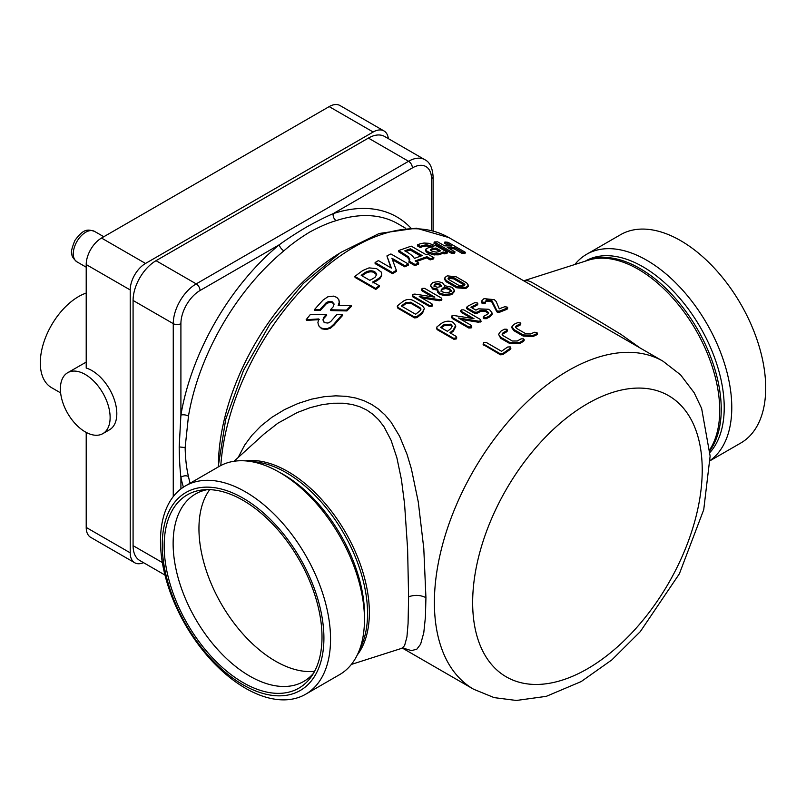 <?xml version="1.0" encoding="UTF-8"?>
<svg xmlns="http://www.w3.org/2000/svg" width="806" height="806" viewBox="0 0 806 806"><rect width="100%" height="100%" fill="white"/><g stroke="black" fill="none" stroke-linecap="round" stroke-linejoin="round"><path stroke-width="1.21" d="M534.146 286.815L581.559 314.189M485.393 301.787L486.28 301.222L491.65 301.696L496.657 311.529L497.272 312.214L499.599 312.254A189.39 109.344 -60 0 1 506.903 309.373L506.914 308.235M481.998 301.918L484.93 302.512L484.809 303.681L485.252 302.925L484.809 303.681L482.341 303.53L481.817 300.789L481.887 303.086M460.931 319.388L478.643 322.279L481.091 321.342L480.386 319.448L463.782 309.867L461.294 309.897L461.294 311.338L473.999 318.672L454.06 315.549L451.944 315.831L451.471 317.655M452.015 316.879L452.166 318.43L468.76 328.012L471.198 327.891L471.228 326.349M461.304 310.995L461.314 312.426L471.379 318.239M450.675 333.21A189.39 109.344 -60 0 1 453.365 331.115L455.743 326.591L455.622 325.543M437.104 329.614L436.912 328.647L453.597 338.278L456.025 338.006L456.035 336.304L449.849 332.737A190.74 110.12 -60 0 1 453.204 330.117L455.612 325.543L453.234 322.38C449.335 320.536 445.416 320.859 441.497 323.347A190.74 110.12 120 0 0 436.892 326.954L436.912 328.647L436.429 328.022L437.104 329.614L453.788 339.245L456.206 338.983L456.216 337.291M437.507 290.15L440.066 293.293L445.043 294.583L451.813 293.525L454.423 290.271L451.884 287.258L444.59 285.677L442.615 282.876L438.293 281.586L432.701 282.473L430.535 285.314L432.681 287.944L437.769 289.132L437.779 292.387L440.056 294.402L445.023 295.701L451.763 294.653L454.332 291.419M430.525 285.878L432.661 289.062L437.739 290.251M421.699 297.918L439.451 300.759L441.9 299.802L441.174 297.918L424.571 288.326L422.092 288.377L422.082 289.828L434.797 297.162L414.858 294.089L412.732 294.371L412.279 296.205M412.823 295.429L412.974 296.981L429.568 306.562L432.006 306.431L432.026 304.89M422.112 289.465L422.112 290.916L432.207 296.739M379.838 278.644L381.732 275.733L381.238 272.055L376.543 268.6L369.057 267.884L362.831 270.484A190.74 110.12 120 0 0 354.892 276.448L355.063 277.435L375.818 289.414A189.39 109.344 -60 0 1 379.364 286.684L379.223 285.677L372.745 281.939L376.876 279.632A190.74 110.12 -60 0 1 379.737 277.607L379.838 278.644A189.39 109.344 -60 0 0 376.996 280.659L372.896 282.946M314.421 309.675L319.871 309.675A190.74 110.12 -60 0 1 326.319 302.582L329.07 301.373L332.556 301.897L334.006 304.446L333.16 306.854A190.74 110.12 120 0 0 330.44 309.796L346.55 310.098A190.74 110.12 -60 0 1 351.134 305.464L338.167 305.534L339.235 302.27L338.782 299.681L336.807 297.374L333.442 296.124L327.851 296.789L323.135 300.013A190.74 110.12 120 0 0 314.421 309.675L314.854 310.411L320.284 310.431A189.39 109.344 -60 0 1 326.682 303.388L330.782 302.089L333.916 303.691M338.953 305.524L339.578 303.046L338.893 299.943M330.44 309.796L330.833 310.582L346.902 310.925A189.39 109.344 -60 0 1 351.456 306.32L351.134 305.464M324.163 318.138A189.39 109.344 -60 0 1 326.752 315.126L326.339 314.38L310.481 314.35A190.74 110.12 120 0 0 306.159 319.71L318.803 318.944L317.907 322.501L318.491 325.302L320.556 327.71L323.911 328.878L327.639 328.475L330.813 326.994L333.835 324.193L334.278 324.919A189.39 109.344 -60 0 1 342.681 315.398L342.298 314.612L336.878 314.552A190.74 110.12 120 0 0 330.651 321.654L327.971 323.055L324.465 322.662L322.934 319.972L323.72 317.413L323.69 321.997M319.065 326.269L321.785 328.818L326.279 329.533L330.52 328.153L334.278 324.919M306.159 319.71L306.643 320.375L319.267 319.65M398.708 250.535L408.38 256.771L409.811 259.189L408.823 262.121L414.959 265.668A189.39 109.344 -60 0 1 418.556 264.116L418.687 262.947L415.191 260.922L426.908 256.691L426.686 257.9L430.162 259.905A189.39 109.344 -60 0 1 433.648 258.877L433.89 257.668L427.664 254.081A190.74 110.12 120 0 0 425.89 254.585L411.231 246.132L398.708 250.535L398.567 251.714L407.373 257.225L409.67 260.227M416.319 261.577L426.686 257.9M417.639 244.661L420.581 246.364L422.576 245.518A190.74 110.12 -60 0 1 426.656 244.742L433.87 246.707A190.74 110.12 120 0 0 428.923 247.513L425.991 248.953L425.578 250.485L426.273 251.996L432.862 254.777L438.293 254.847A189.39 109.344 -60 0 1 439.975 254.535L442.847 253.185L444.046 253.88A189.39 109.344 -60 0 1 446.977 253.517L447.34 252.288L436.429 245.991L428.681 243.301L424.057 243.039A190.74 110.12 120 0 0 420.903 243.614L417.639 244.661L417.367 245.88L420.309 247.573L422.284 246.737A189.39 109.344 -60 0 1 426.334 245.971L432.218 247.17M449.365 248.631A189.39 109.344 -60 0 1 454.131 248.822L461.878 253.306L464.941 253.578L465.435 252.349L447.975 242.274L444.922 242.001L444.449 243.241L449.013 245.87M444.922 242.001L451.874 246.011L444.569 245.84L437.618 241.83L434.313 241.961L433.93 243.2L451.35 253.255A189.39 109.344 -60 0 1 454.604 253.124L455.017 251.895L447.249 247.412A190.74 110.12 -60 0 1 454.604 247.583L454.131 248.822M386.91 255.935L391.424 268.106L378.397 260.59L375.092 262.534L392.532 272.599A190.74 110.12 -60 0 1 396.351 270.332L391.887 258.222L404.904 265.728A190.74 110.12 -60 0 1 408.37 264.036L390.92 253.961A190.74 110.12 120 0 0 386.91 255.935L390.91 267.814M392.451 259.713L404.844 266.867A189.39 109.344 -60 0 1 408.289 265.184L408.37 264.036M375.092 262.534L375.122 263.622L392.562 273.687A189.39 109.344 -60 0 1 396.351 271.431L396.351 270.332M444.59 278.1L444.459 279.259L446.262 281.788L456.639 287.782L465.354 288.518A189.39 109.344 -60 0 1 466.452 288.095L468.236 286.462L468.417 285.264L466.603 282.805L456.226 276.811L447.481 275.874A190.74 110.12 120 0 0 446.373 276.297L444.59 278.1L446.383 280.619L456.76 286.614L465.505 287.349A190.74 110.12 -60 0 1 466.614 286.916L468.417 285.264M483.902 317.282L483.892 318.652L486.34 318.692A189.39 109.344 -60 0 1 490.048 316.738L492.113 314.31L492.194 313.151L490.159 310.31L488.305 309.242L478.371 308.839A190.74 110.12 120 0 0 475.903 310.129L470.926 307.257A190.74 110.12 -60 0 1 477.142 304.114L477.182 302.814L474.704 302.713A190.74 110.12 120 0 0 467.238 306.522L467.228 307.902L474.623 312.174L477.081 312.204A190.74 110.12 -60 0 1 480.829 310.229L485.827 310.421L488.708 312.94L487.68 314.189A190.74 110.12 120 0 0 483.932 316.164L483.912 317.544L486.371 317.564A190.74 110.12 -60 0 1 490.108 315.599L492.194 313.151M467.208 307.64L467.208 309.02L474.603 313.292L477.051 313.322A189.39 109.344 -60 0 1 480.769 311.368L485.756 311.569L488.517 313.494M471.923 307.832A189.39 109.344 -60 0 1 477.061 305.262L477.092 303.973M483.751 345.17L483.62 344.152L500.304 353.784L502.743 353.592A190.74 110.12 -60 0 1 510.158 348.404L510.208 346.872L507.72 347.003A190.74 110.12 120 0 0 501.554 351.275L486.078 342.349L483.61 342.55L483.137 344.474L500.435 354.801L502.863 354.62A189.39 109.344 -60 0 1 510.238 349.461L510.269 347.93M498.582 334.369L500.627 337.19L509.896 342.54L519.779 342.389A190.74 110.12 -60 0 1 523.517 340.263L523.557 338.873L521.079 338.863A190.74 110.12 120 0 0 517.341 340.978L512.384 341.019L503.105 335.659L502.078 334.228L503.085 332.747A190.74 110.12 -60 0 1 506.823 330.631L506.863 329.231L504.385 329.221A190.74 110.12 120 0 0 500.647 331.347L498.582 334.369L500.667 338.268L509.936 343.618L519.789 343.487A189.39 109.344 -60 0 1 523.497 341.381L523.527 339.991M502.209 334.762L503.095 333.855A189.39 109.344 -60 0 1 506.803 331.75L506.833 330.359M397.932 308.275L397.247 306.703L397.932 308.275L414.606 317.907L417.034 317.635A189.39 109.344 -60 0 1 422.505 313.312L424.389 308.436L422.374 305.776L413.105 300.426C409.831 298.875 406.536 299.157 403.222 301.263A190.74 110.12 120 0 0 397.711 305.615L397.731 307.318L414.405 316.949L416.843 316.657A190.74 110.12 -60 0 1 422.354 312.305L424.389 308.436M403.091 648.064L411.392 650.613L416.803 649.213L420.621 644.196L423.785 632.72L425.427 616.973L425.931 597.649L423.785 548.382L418.264 501.866L411.392 468.88L407.04 454.362L399.605 436.268L391.091 422.183L384.956 414.889L378.488 409.045L371.586 404.39L364.09 400.733L355.748 398.033L346.318 396.34L335.709 395.837L324.072 396.713L311.469 399.182L298.079 403.453L284.498 409.629L271.854 417.317L261.003 425.951L251.956 435.25L244.722 444.993L238.113 457.566M511.941 326.712L513.986 329.583L523.255 334.933L533.129 335.356A190.74 110.12 -60 0 1 536.836 333.674L536.877 332.425L534.398 332.263A190.74 110.12 120 0 0 530.691 333.946L525.744 333.694L516.465 328.334L515.427 326.893L516.434 325.715A190.74 110.12 -60 0 1 520.142 324.032L520.182 322.793L517.704 322.632A190.74 110.12 120 0 0 513.996 324.314L511.941 326.712L511.87 327.841L513.926 330.722L523.195 336.072L533.038 336.505A189.39 109.344 -60 0 1 536.725 334.833L536.756 333.593M515.558 327.478L516.344 326.873A189.39 109.344 -60 0 1 520.031 325.201L520.061 323.962M433.104 230.939L433.104 176.746A5.41 3.123 0 0 1 431.522 178.952L431.522 230.506L431.522 178.952A27.051 15.616 120 0 0 412.39 167.91A5.41 3.123 -120 0 0 408.571 161.281L368.392 138.088L156.042 260.691A32.462 18.74 -60 0 0 133.081 300.457L133.081 545.652A32.462 18.74 -60 0 0 139.811 560.523L164.958 575.041M368.392 138.088A32.462 18.74 -60 0 1 384.623 136.486L424.802 159.679A32.462 18.74 120 0 0 408.571 161.281L196.221 283.883L156.042 260.691M412.39 167.91L333.19 213.64C325.654 216.874 316.657 221.398 306.22 227.232C295.671 233.498 286.684 239.342 279.249 244.782L200.039 290.513A27.051 15.616 120 0 0 180.907 323.649L180.907 415.11L179.194 446.917C179.335 458.513 179.899 468.669 180.907 477.394L180.907 488.94M410.879 228.038A181.269 104.659 120 0 0 333.19 213.64A5.41 3.708 -108.2 0 0 336.213 220.632C328.808 222.728 319.992 226.536 309.756 232.047C299.62 238.244 290.996 244.51 283.883 250.847A5.41 2.398 -129.6 0 1 279.249 244.782A181.269 104.659 120 0 0 180.907 415.11A5.41 2.398 -170.4 0 1 188.473 416.087L185.138 447.582C185.4 458.866 186.508 468.508 188.473 476.507A175.859 101.536 120 0 0 190.095 483.227M403.927 648.064L401.69 648.346L404.572 645.666L406.929 636.942L408.078 623.562L408.602 596.772L407.614 549.098L404.572 503.962L401.428 479.61L396.884 457.788L391.081 440.278L383.988 426.737L378.679 419.805L372.936 414.314L366.72 410.012L359.839 406.748L352.101 404.461L343.265 403.222L333.241 403.232L322.158 404.652L310.109 407.685L297.253 412.531L277.899 423.19L263.844 434.172M185.39 485.937L219.303 466.362A120.255 69.437 60 0 1 279.44 472.316A120.255 69.437 60 0 1 364.473 619.602A120.255 69.437 60 0 1 339.568 674.652L305.645 694.238A120.255 69.437 -120 0 0 330.551 639.188A120.255 69.437 -120 0 0 245.518 491.892A120.255 69.437 -120 0 0 185.39 485.937A120.255 69.437 -120 0 0 185.39 624.801A120.255 69.437 -120 0 0 305.645 694.238M323.911 638.161A114.311 65.991 60 0 1 243.09 684.828A114.311 65.991 60 0 1 162.258 544.826A114.311 65.991 60 0 1 243.09 498.158A114.311 65.991 60 0 1 323.911 638.161M243.09 682.611A111.601 64.43 60 0 1 164.172 545.934A111.601 64.43 60 0 1 203.525 489.806A111.601 64.43 60 0 1 298.885 559.273A111.601 64.43 60 0 1 311.368 676.597A111.601 64.43 60 0 1 243.09 682.611M207.505 489.615A108.216 62.485 -120 0 0 195.546 493.977A108.216 62.485 -120 0 0 173.129 543.516A108.216 62.485 -120 0 0 220.37 652.427A108.216 62.485 -120 0 0 303.761 681.423A108.216 62.485 -120 0 0 313.524 673.242M314.592 671.317A108.216 62.485 60 0 1 221.368 604.037A108.216 62.485 60 0 1 209.701 489.645M524.434 280.619L528.071 280.74L531.245 281.999L596.762 319.69L621.023 334.43L640.307 348.111M574.829 264.519A120.255 69.437 60 0 1 586.617 254.293A120.255 69.437 60 0 1 646.744 260.247A120.255 69.437 60 0 1 731.777 407.534A120.255 69.437 60 0 1 731.767 409.146A120.255 69.437 60 0 1 710.146 460.488M710.136 460.7L740.795 443.008A120.255 69.437 -120 0 0 765.7 387.958A120.255 69.437 -120 0 0 680.667 240.662A120.255 69.437 -120 0 0 620.539 234.707L586.617 254.293M419.916 307.59L420.923 308.91L419.916 310.894A190.74 110.12 120 0 0 415.634 314.259L401.378 306.028A190.74 110.12 -60 0 1 405.66 302.663L410.627 302.23L419.916 307.59L420.903 309.464M402.194 306.502A189.39 109.344 -60 0 1 405.811 303.671L410.768 303.247L420.047 308.607M523.497 341.381L523.557 338.873M506.803 331.75L506.863 329.231M510.863 348.625L510.208 346.872M477.061 305.262L477.182 302.814M467.238 306.522L467.208 309.02M483.932 316.164L483.892 318.652M464.175 283.672L464.961 284.76L464.175 285.505A190.74 110.12 120 0 0 463.067 285.939L459.229 285.586L448.841 279.581L448.045 278.463L448.811 277.707A190.74 110.12 -60 0 1 449.919 277.274L453.778 277.677L464.175 283.672L464.568 285.314M448.247 279.098L448.66 278.886A189.39 109.344 -60 0 1 449.758 278.463L453.607 278.856L464.004 284.861M392.532 272.599L392.562 273.687M404.904 265.728L404.844 266.867M434.313 241.961L451.743 252.026L451.35 253.255M451.743 252.026A190.74 110.12 -60 0 1 455.017 251.895M454.604 247.583L462.352 252.077L461.878 253.306M462.352 252.077L465.435 252.349M432.228 248.621A190.74 110.12 -60 0 1 436.036 248.016L440.751 250.747L438.625 251.754A190.74 110.12 120 0 0 436.479 252.147L432.228 251.401L430.344 249.83L432.228 248.621L431.915 249.85A189.39 109.344 -60 0 1 435.693 249.245L439.542 251.472M436.036 248.016L435.693 249.245M420.581 246.364L420.309 247.573M422.576 245.518L422.284 246.737M426.656 244.742L426.334 245.971M432.55 245.941L432.278 246.938M425.991 248.953L426.273 251.996M426.535 250.787L427.271 251.281L427.009 252.49M427.271 251.281L428.832 252.177L428.57 253.396M428.832 252.177L435.018 253.779L434.736 254.998M435.018 253.779L438.595 253.628L438.293 254.847M438.595 253.628A190.74 110.12 -60 0 1 440.288 253.316L439.975 254.535M440.288 253.316L443.189 251.956L442.847 253.185M443.189 251.956L444.388 252.651L444.046 253.88M444.388 252.651A190.74 110.12 -60 0 1 447.34 252.288M430.636 250.263L431.915 249.85M426.908 256.691L430.384 258.696L430.162 259.905M430.384 258.696A190.74 110.12 -60 0 1 433.89 257.668M408.934 260.963L415.06 264.499L414.959 265.668M410.456 248.822L422.223 255.613A190.74 110.12 120 0 0 414.375 258.454C413.004 256.026 409.791 253.487 404.733 250.837A190.74 110.12 -60 0 1 410.456 248.822L410.254 250.021L420.772 256.096M405.932 251.512A189.39 109.344 -60 0 1 410.254 250.021M415.06 264.499A190.74 110.12 -60 0 1 418.687 262.947M333.835 324.193A190.74 110.12 -60 0 1 342.298 314.612M323.72 317.413A190.74 110.12 -60 0 1 326.339 314.38M346.55 310.098L346.902 310.925M319.871 309.675L320.284 310.431M326.319 302.582L326.682 303.388M373.682 271.269L375.475 272.307L376.704 274.302L375.324 276.982A190.74 110.12 120 0 0 373.349 278.413L369.823 280.317L361.209 275.34A190.74 110.12 -60 0 1 363.98 273.284C367.324 270.927 370.559 270.252 373.682 271.269L373.762 272.327L376.684 274.836M363.98 273.284L364.111 274.302C367.445 271.944 370.669 271.29 373.762 272.327M375.475 272.307L375.566 273.365M354.892 276.448L375.646 288.427L375.818 289.414M375.646 288.427A190.74 110.12 -60 0 1 379.223 285.677M379.737 277.607L381.188 275.884L381.732 273.657M362.045 275.823A189.39 109.344 -60 0 1 364.111 274.302M422.092 288.377L422.112 290.916M412.732 294.371L412.884 295.943L429.467 305.514L431.915 305.383L431.945 303.832L419.251 296.497L439.421 299.671L439.451 300.759M432.631 305.585L431.945 303.832M439.421 299.671L441.325 299.399L441.335 300.487M444.59 285.677L444.559 286.513M445.043 294.583L445.023 295.701M454.342 291.832L454.423 290.271M445.889 287.389L449.405 288.427L451.32 290.523L449.385 292.115L446.061 292.91L442.554 291.923L441.053 290.12L442.544 288.155L445.889 287.389L445.819 288.528L449.325 289.576L451.249 291.671M441.013 291.238L442.484 289.294L445.819 288.528M434.061 285.284L435.139 283.873L437.749 283.38L440.136 284.055L441.204 285.374L440.116 286.745L437.487 287.258L435.169 286.593L434.061 285.143M434.021 286.412L435.089 285.012L437.688 284.528L440.056 285.203L441.144 286.513L441.214 285.536M437.749 283.38L437.688 284.528M450.766 324.163L452.166 326.007L450.776 328.707A190.74 110.12 120 0 0 447.411 331.326L440.56 327.377A190.74 110.12 -60 0 1 443.925 324.747L450.766 324.163L452.176 326.561M441.386 327.851A189.39 109.344 -60 0 1 444.086 325.755L450.897 325.191M456.811 337.956L456.035 336.304M461.294 309.897L461.314 312.426M451.944 315.831L452.085 317.383L468.679 326.964L471.117 326.833L471.157 325.292L458.453 317.967L478.623 321.181L478.643 322.279M471.832 327.045L471.157 325.292M478.623 321.181L480.527 320.919L480.537 322.017M485.283 301.162L484.93 302.512L486.431 300.044L491.821 300.517L496.778 310.37L497.393 311.045L499.72 311.086A190.74 110.12 -60 0 1 507.075 308.184L507.095 307.046L504.637 306.784A190.74 110.12 120 0 0 499.267 308.849L496.143 301.444L494.32 299.661L483.983 298.643L481.817 300.789M496.778 310.37L496.657 311.529M506.903 309.373L507.095 307.046M536.725 334.833L536.877 332.425M520.031 325.201L520.182 322.793M388.351 138.632A21.641 12.493 120 0 0 383.999 130.945A21.641 12.493 120 0 0 373.178 132.013L145.523 263.451A21.641 12.493 120 0 0 130.219 289.959L130.219 552.835A21.641 12.493 120 0 0 134.693 562.739A21.641 12.493 120 0 0 143.528 562.669M102.846 433.628A35.172 20.311 -120 0 0 108.236 405.448A35.172 20.311 -120 0 0 85.255 374.458A35.172 20.311 -120 0 0 67.674 372.715A35.172 20.311 -120 0 0 67.674 413.327A35.172 20.311 -120 0 0 102.846 433.628L109.535 429.769A35.172 20.311 -120 0 0 114.926 401.579A35.172 20.311 -120 0 0 91.955 370.589A35.172 20.311 -120 0 0 86.212 368.05L86.212 264.559A21.641 12.493 -60 0 1 101.516 238.052L329.17 106.614A21.641 12.493 -60 0 1 340.001 105.536L383.999 130.945M134.693 562.739L90.695 537.34A21.641 12.493 -60 0 1 86.212 527.436L86.212 432.419M86.212 362.096L67.674 372.715M60.621 392.895L51.503 387.626A54.113 31.243 -60 0 1 40.3 362.861A54.113 31.243 -60 0 1 86.212 293.062M473.616 689.231L494.118 697.613L516.394 700.464L546.297 696.344L581.217 681.554L611.885 659.872L640.307 631.602L679.367 573.822L703.739 509.674L710.126 456.075L701.633 408.451L694.157 392.724L680.536 374.81L663.006 361.209A189.39 109.344 120 0 0 517.563 411.413A189.39 109.344 120 0 0 434.394 601.276A189.39 109.344 120 0 0 473.616 689.231L402.456 648.145M534.197 286.845L448.932 237.619A189.39 109.344 120 0 0 308.295 282.906A189.39 109.344 120 0 0 220.804 465.536M200.039 290.513A5.41 3.123 -120 0 0 196.221 283.883A32.462 18.74 120 0 0 173.26 323.649L133.081 300.457M180.907 323.649A5.41 3.123 180 0 1 173.26 323.649L173.26 496.597M188.473 476.507A5.41 3.708 168.2 0 0 180.907 477.394A181.269 104.659 120 0 0 183.405 487.167M179.194 446.917L185.138 447.582M283.883 250.847A175.859 101.536 120 0 0 188.473 416.087M162.349 562.548L133.081 545.652M218.426 462.17A175.859 101.536 -60 0 1 338.772 253.739M405.62 228.229L397.973 223.816A175.859 101.536 120 0 0 336.213 220.632M425.931 597.649C420.51 594.969 414.737 594.687 408.602 596.772M245.256 460.861A115.187 66.505 60 0 1 287.913 471.56A115.187 66.505 60 0 1 369.36 611.734A115.187 66.505 60 0 1 369.36 612.641A115.187 66.505 60 0 1 357.3 654.925M251.472 461.626A114.986 66.384 60 0 1 286.251 472.689A114.986 66.384 60 0 1 367.556 612.61A114.986 66.384 60 0 1 367.556 613.507A114.986 66.384 60 0 1 359.748 649.152M279.339 472.256A114.986 66.384 60 0 1 283.259 474.412A114.986 66.384 60 0 1 364.564 615.24A114.986 66.384 60 0 1 364.473 619.713M587.443 668.809A162.328 93.718 120 0 0 702.228 470.351A162.328 93.718 120 0 0 588.068 403.363A162.328 93.718 120 0 0 472.659 601.457A162.328 93.718 120 0 0 587.443 668.809M709.895 449.476A115.187 66.505 -120 0 0 690.954 322.017A115.187 66.505 -120 0 0 588.309 260.207L523.729 280.8M709.945 450.524A114.986 66.384 -120 0 0 721.239 409.317A114.986 66.384 -120 0 0 639.934 268.489A114.986 66.384 -120 0 0 586.274 260.862M710.026 452.398A114.986 66.384 -120 0 0 724.211 409.126A114.986 66.384 -120 0 0 724.221 407.594A114.986 66.384 -120 0 0 642.916 266.766A114.986 66.384 -120 0 0 585.428 261.073L585.196 261.204M414.405 316.949L414.606 317.907M416.843 316.657L417.034 317.635M422.354 312.305L422.505 313.312M405.66 302.663L405.811 303.671M410.627 302.23L410.768 303.247M503.085 332.747L503.095 333.855M500.627 337.19L500.667 338.268M509.896 342.54L509.936 343.618M519.779 342.389L519.789 343.487M510.158 348.404L510.238 349.461M500.304 353.784L500.435 354.801M502.743 353.592L502.863 354.62M474.623 312.174L474.603 313.292M477.081 312.204L477.051 313.322M480.829 310.229L480.769 311.368M485.827 310.421L485.756 311.569M487.69 311.499L487.62 312.637M486.371 317.564L486.34 318.692M490.108 315.599L490.048 316.738M448.811 277.707L448.66 278.886M449.919 277.274L449.758 278.463M453.778 277.677L453.607 278.856M446.383 280.619L446.262 281.788M456.76 286.614L456.639 287.782M465.505 287.349L465.354 288.518M466.614 286.916L466.452 288.095M433.134 253.558L432.862 254.777M376.876 279.632L376.996 280.659M412.884 295.943L412.974 296.981M429.467 305.514L429.568 306.562M431.915 305.383L432.006 306.431M432.681 287.944L432.661 289.062M440.066 293.293L440.056 294.402M451.813 293.525L451.763 294.653M442.544 288.155L442.484 289.294M449.405 288.427L449.325 289.576M435.139 283.873L435.089 285.012M440.136 284.055L440.056 285.203M443.925 324.747L444.086 325.755M453.597 338.278L453.788 339.245M456.025 338.006L456.206 338.983M453.204 330.117L453.365 331.115M452.085 317.383L452.166 318.43M468.679 326.964L468.76 328.012M471.117 326.833L471.198 327.891M482.451 302.371L482.341 303.53M486.431 300.044L486.28 301.222M491.821 300.517L491.65 301.696M492.708 301.373L492.547 302.562M497.393 311.045L497.272 312.214M499.72 311.086L499.599 312.254M516.434 325.715L516.344 326.873M513.986 329.583L513.926 330.722M523.255 334.933L523.195 336.072M533.129 335.356L533.038 336.505M329.17 106.614L373.178 132.013M101.516 238.052L145.523 263.451M86.212 264.559L130.219 289.959M86.212 527.436L130.219 552.835M76.923 261.829C73.346 258.756 71.663 256.127 71.875 253.94C70.757 252.701 71.764 248.208 74.898 240.45C83.381 228.914 87.28 229.045 94.514 231.372A17.581 10.156 120 0 0 85.718 232.239A17.581 10.156 120 0 0 74.233 247.734A17.581 10.156 120 0 0 76.923 261.829L86.212 267.189M663.006 361.209L581.368 314.078M433.104 176.746C432.49 167.729 429.719 162.036 424.802 159.679M448.932 237.619L416.309 228.169L379.203 233.478L340.636 252.49L303.338 283.44L270.091 323.831L243.493 370.407L225.69 419.432L218.144 467.027M234.052 461.264L263.804 434.212M351.345 664.436L401.69 648.346M524.162 339.568L524.132 340.686M507.468 329.926L507.437 331.054M477.787 303.509L477.696 304.658M466.614 307.197L466.593 308.315M483.308 316.839L483.288 317.957M421.478 289.112L421.498 290.2M460.679 310.632L460.7 311.721M485.424 302.018L485.293 303.187M507.699 307.711L507.518 308.91M537.471 333.11L537.35 334.278M520.777 323.478L520.656 324.647M94.514 231.372L103.803 236.732"/></g></svg>

